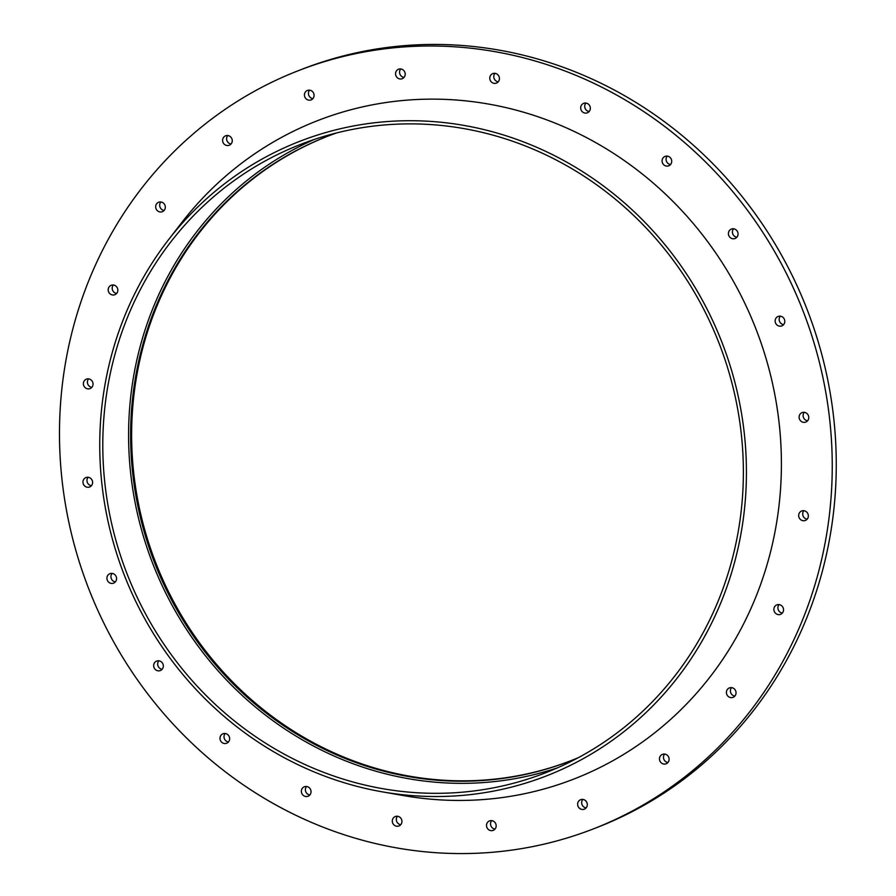 <?xml version="1.0" encoding="UTF-8"?>
<svg xmlns="http://www.w3.org/2000/svg" width="896" height="896" viewBox="0 0 896 896"><rect width="100%" height="100%" fill="white"/><g stroke="black" fill="none" stroke-linecap="round" stroke-linejoin="round"><path stroke-width="1.34" d="M62.563 484.523A406.795 383.219 -111.2 0 0 592.704 829.158A406.795 383.219 -111.2 0 0 803.242 311.45A406.795 383.219 -111.2 0 0 299.018 70.414A406.795 383.219 -111.2 0 0 62.563 484.523M486.55 826.067A5.085 4.794 -111.2 0 0 493.181 830.368A5.085 4.794 -111.2 0 0 495.813 823.894A5.085 4.794 -111.2 0 0 486.55 826.067M775.174 321.597A5.085 4.794 -111.2 0 0 781.805 325.909A5.085 4.794 -111.2 0 0 784.437 319.435A5.085 4.794 -111.2 0 0 775.174 321.597M728.437 234.192A5.085 4.794 -111.2 0 0 735.056 238.504A5.085 4.794 -111.2 0 0 737.688 232.03A5.085 4.794 -111.2 0 0 728.437 234.192M662.11 161.515A5.085 4.794 -111.2 0 0 668.73 165.816A5.085 4.794 -111.2 0 0 671.362 159.354A5.085 4.794 -111.2 0 0 662.11 161.515M580.72 108.506A5.085 4.794 -111.2 0 0 587.35 112.818A5.085 4.794 -111.2 0 0 589.982 106.344A5.085 4.794 -111.2 0 0 580.72 108.506M489.81 78.792A5.085 4.794 -111.2 0 0 496.44 83.093A5.085 4.794 -111.2 0 0 499.072 76.619A5.085 4.794 -111.2 0 0 489.81 78.792M395.584 74.379A5.085 4.794 -111.2 0 0 402.214 78.691A5.085 4.794 -111.2 0 0 404.846 72.218A5.085 4.794 -111.2 0 0 395.584 74.379M304.461 95.592A5.085 4.794 -111.2 0 0 311.08 99.893A5.085 4.794 -111.2 0 0 313.712 93.419A5.085 4.794 -111.2 0 0 304.461 95.592M222.634 140.963A5.085 4.794 -111.2 0 0 229.264 145.264A5.085 4.794 -111.2 0 0 231.896 138.802A5.085 4.794 -111.2 0 0 222.634 140.963M155.702 207.413A5.085 4.794 -111.2 0 0 162.333 211.714A5.085 4.794 -111.2 0 0 164.965 205.251A5.085 4.794 -111.2 0 0 155.702 207.413M108.226 290.405A5.085 4.794 -111.2 0 0 114.845 294.717A5.085 4.794 -111.2 0 0 117.477 288.243A5.085 4.794 -111.2 0 0 108.226 290.405M83.418 384.294A5.085 4.794 -111.2 0 0 90.048 388.606A5.085 4.794 -111.2 0 0 92.68 382.133A5.085 4.794 -111.2 0 0 83.418 384.294M82.992 482.675A5.085 4.794 -111.2 0 0 89.611 486.987A5.085 4.794 -111.2 0 0 92.243 480.514A5.085 4.794 -111.2 0 0 82.992 482.675M106.96 578.85A5.085 4.794 -111.2 0 0 113.59 583.15A5.085 4.794 -111.2 0 0 116.222 576.677A5.085 4.794 -111.2 0 0 106.96 578.85M153.698 666.243A5.085 4.794 -111.2 0 0 160.328 670.555A5.085 4.794 -111.2 0 0 162.96 664.082A5.085 4.794 -111.2 0 0 153.698 666.243M220.024 738.931A5.085 4.794 -111.2 0 0 226.654 743.243A5.085 4.794 -111.2 0 0 229.286 736.77A5.085 4.794 -111.2 0 0 220.024 738.931M301.414 791.941A5.085 4.794 -111.2 0 0 308.045 796.242A5.085 4.794 -111.2 0 0 310.677 789.768A5.085 4.794 -111.2 0 0 301.414 791.941M799.142 417.771A5.085 4.794 -111.2 0 0 805.773 422.072A5.085 4.794 -111.2 0 0 808.405 415.598A5.085 4.794 -111.2 0 0 799.142 417.771M798.717 516.152A5.085 4.794 -111.2 0 0 805.347 520.453A5.085 4.794 -111.2 0 0 807.979 513.979A5.085 4.794 -111.2 0 0 798.717 516.152M773.909 610.03A5.085 4.794 -111.2 0 0 780.539 614.342A5.085 4.794 -111.2 0 0 783.171 607.869A5.085 4.794 -111.2 0 0 773.909 610.03M726.432 693.034A5.085 4.794 -111.2 0 0 733.051 697.346A5.085 4.794 -111.2 0 0 735.683 690.872A5.085 4.794 -111.2 0 0 726.432 693.034M659.501 759.483A5.085 4.794 -111.2 0 0 666.12 763.795A5.085 4.794 -111.2 0 0 668.752 757.322A5.085 4.794 -111.2 0 0 659.501 759.483M577.674 804.854A5.085 4.794 -111.2 0 0 584.304 809.166A5.085 4.794 -111.2 0 0 586.936 802.693A5.085 4.794 -111.2 0 0 577.674 804.854M392.325 821.654A5.085 4.794 -111.2 0 0 398.944 825.966A5.085 4.794 -111.2 0 0 401.576 819.493A5.085 4.794 -111.2 0 0 392.325 821.654M381.774 791.75L402.998 795.491A353.259 332.786 -111.2 0 0 756.213 329.661A353.259 332.786 -111.2 0 0 181.406 223.026L168.246 240.083A340.424 320.701 -111.2 0 0 102.323 487.67A340.424 320.701 -111.2 0 0 381.774 791.75A340.424 320.701 -111.2 0 0 722.154 342.843A340.424 320.701 -111.2 0 0 168.246 240.083M105.347 487.402A337.221 317.666 -111.2 0 0 544.813 773.08A337.221 317.666 -111.2 0 0 719.331 343.93A337.221 317.666 -111.2 0 0 301.358 144.122A337.221 317.666 -111.2 0 0 105.347 487.402M314.362 139.429A337.221 317.666 -111.2 0 0 131.141 477.422A337.221 317.666 -111.2 0 0 557.592 767.794M336.616 132.933A335.07 315.65 -111.2 0 0 327.925 136.136A335.07 315.65 -111.2 0 0 133.157 477.232A335.07 315.65 -111.2 0 0 569.822 761.107A335.07 315.65 -111.2 0 0 578.413 757.624M328.418 135.946A335.07 315.65 -111.2 0 0 134.165 476.851A335.07 315.65 -111.2 0 0 570.326 760.906M491.714 820.613A5.085 4.794 -111.2 0 0 494.984 829.08M780.338 316.154A5.085 4.794 -111.2 0 0 783.619 324.621M733.589 228.749A5.085 4.794 -111.2 0 0 736.87 237.216M667.274 156.061A5.085 4.794 -111.2 0 0 670.544 164.539M585.883 103.062A5.085 4.794 -111.2 0 0 589.154 111.53M494.973 73.338A5.085 4.794 -111.2 0 0 498.254 81.816M400.747 68.936A5.085 4.794 -111.2 0 0 404.029 77.403M309.624 90.138A5.085 4.794 -111.2 0 0 312.894 98.605M227.797 135.509A5.085 4.794 -111.2 0 0 231.078 143.987M160.866 201.958A5.085 4.794 -111.2 0 0 164.147 210.437M113.378 284.962A5.085 4.794 -111.2 0 0 116.659 293.429M88.581 378.851A5.085 4.794 -111.2 0 0 91.862 387.318M88.144 477.232A5.085 4.794 -111.2 0 0 91.426 485.699M112.123 573.395A5.085 4.794 -111.2 0 0 115.405 581.874M158.861 660.8A5.085 4.794 -111.2 0 0 162.142 669.267M225.187 733.488A5.085 4.794 -111.2 0 0 228.469 741.955M306.578 786.486A5.085 4.794 -111.2 0 0 309.859 794.965M804.306 412.317A5.085 4.794 -111.2 0 0 807.587 420.795M803.88 510.698A5.085 4.794 -111.2 0 0 807.162 519.176M779.072 604.587A5.085 4.794 -111.2 0 0 782.354 613.054M731.584 687.59A5.085 4.794 -111.2 0 0 734.866 696.058M664.653 754.04A5.085 4.794 -111.2 0 0 667.934 762.507M582.837 799.411A5.085 4.794 -111.2 0 0 586.118 807.878M397.488 816.211A5.085 4.794 -111.2 0 0 400.758 824.678M592.704 829.158L596.725 827.602A406.795 383.219 -111.2 0 0 807.262 309.893A406.795 383.219 -111.2 0 0 303.038 68.858L299.018 70.414"/></g></svg>

